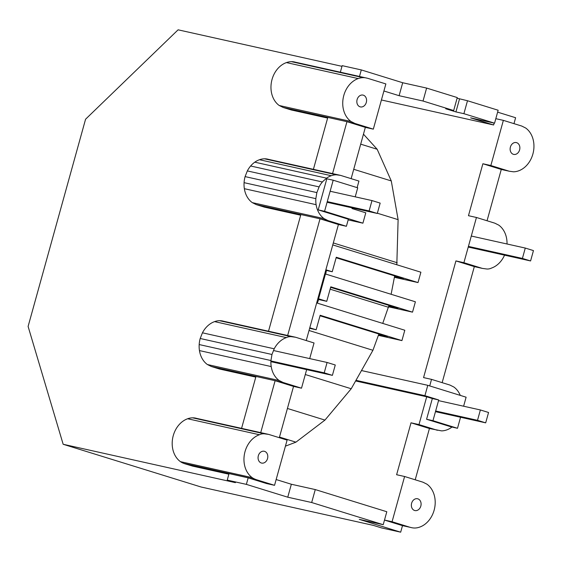 <?xml version="1.0" encoding="UTF-8"?>
<svg xmlns="http://www.w3.org/2000/svg" width="562" height="562" viewBox="0 0 562 562"><rect width="100%" height="100%" fill="white"/><g stroke="black" fill="none" stroke-linecap="round" stroke-linejoin="round"><path stroke-width="0.84" d="M468.237 247.062L530.584 260.951L533.457 250.596L525.28 248.06L471.293 236.033M525.28 248.06L522.407 258.422L468.42 246.395M530.584 260.951L522.407 258.422M285.433 446.144L295.935 442.161L324.955 420.088L351.215 388.749L372.929 350.288L378.865 334.011M279.483 437.06L295.935 442.161M287.414 408.462L324.955 420.088M305.292 374.524L351.215 388.749M309.037 330.491L372.929 350.288M318.654 299.532L317.333 303.136M382.736 323.403L388.974 305.412M330.119 289.184L388.609 307.309M326.41 270.455L325.721 274.01M391.124 294.27L394.664 275.893M396.814 264.751L398.114 219.644L391.278 180.936L377.165 149.26L363.466 134.17M333.308 242.953L397.201 262.749M377.362 213.216L398.114 219.644M353.73 169.303L391.278 180.936M360.699 144.153L377.165 149.26M327.091 362.469L335.268 364.998L332.395 375.36L324.218 372.831L327.091 362.469L273.518 350.533M324.218 372.831L270.926 360.959M332.395 375.36L270.898 361.661M480.384 409.958L488.561 412.487L485.687 422.849L477.51 420.32L480.384 409.958L438.529 400.629M477.51 420.32L435.655 410.991M485.687 422.849L435.473 411.665M518.494 170.883A23.541 18.701 -77.4 0 1 513.556 171.81A13.214 10.502 -77.4 0 1 512.987 171.733L509.249 171.227L490.851 165.523L503.369 120.366L521.775 126.064L525.702 128.031A23.541 18.701 -77.4 0 1 529.383 131.627A23.541 18.701 -77.4 0 1 532.088 136.376A23.541 18.701 -77.4 0 1 533.626 141.954A23.541 18.701 -77.4 0 1 533.9 147.975A23.541 18.701 -77.4 0 1 532.881 154.03A23.541 18.701 -77.4 0 1 530.647 159.706A23.541 18.701 -77.4 0 1 527.346 164.617A23.541 18.701 -77.4 0 1 523.201 168.431A23.541 18.701 -77.4 0 1 518.494 170.883M517.11 153.616A6.056 4.805 102.6 0 0 518.171 152.632A6.056 4.805 102.6 0 0 519.021 151.375A6.056 4.805 102.6 0 0 519.597 149.913A6.056 4.805 102.6 0 0 519.857 148.354A6.056 4.805 102.6 0 0 519.787 146.808A6.056 4.805 102.6 0 0 519.393 145.375A6.056 4.805 102.6 0 0 518.698 144.153A6.056 4.805 102.6 0 0 517.75 143.226A6.056 4.805 102.6 0 0 516.611 142.657A6.056 4.805 102.6 0 0 516.316 142.579A6.056 4.805 102.6 0 0 515.368 142.488A6.056 4.805 102.6 0 0 514.097 142.727A6.056 4.805 102.6 0 0 512.888 143.359A6.056 4.805 -77.4 0 0 511.827 144.336A6.056 4.805 -77.4 0 0 510.977 145.6A6.056 4.805 -77.4 0 0 510.401 147.061A6.056 4.805 -77.4 0 0 510.141 148.621A6.056 4.805 -77.4 0 0 510.205 150.166A6.056 4.805 -77.4 0 0 510.605 151.6A6.056 4.805 -77.4 0 0 511.301 152.822A6.056 4.805 -77.4 0 0 512.249 153.749A6.056 4.805 -77.4 0 0 513.38 154.318A6.056 4.805 -77.4 0 0 513.682 154.395A6.056 4.805 -77.4 0 0 514.63 154.487A6.056 4.805 -77.4 0 0 515.895 154.248A6.056 4.805 -77.4 0 0 517.11 153.616M513.977 123.647L515.614 117.725L497.623 112.154M495.81 118.68L503.369 120.366M487.043 220.761L501.276 169.45L509.249 171.227M507.029 243.992A23.569 18.722 102.6 0 0 506.713 239.082A23.569 18.722 102.6 0 0 505.175 233.497A23.569 18.722 102.6 0 0 502.463 228.748A23.569 18.722 102.6 0 0 498.775 225.137L494.841 223.177L476.443 217.473L463.903 262.693L482.301 268.39L486.046 268.903A13.242 10.523 102.6 0 0 486.615 268.98A13.242 10.523 102.6 0 0 491.56 268.053A23.569 18.722 102.6 0 0 496.274 265.594A23.569 18.722 102.6 0 0 500.419 261.773A23.569 18.722 102.6 0 0 503.728 256.855A23.569 18.722 102.6 0 0 504.543 255.155M501.276 169.45L482.877 163.753L468.469 215.696L476.443 217.473M426.614 88.072L423.024 101.027L453.682 110.524L457.271 97.57L426.614 88.072L402.694 82.74L361.303 69.92L342.167 65.656L340.354 72.189L295.352 62.192A21.419 17.022 102.6 0 0 291.383 61.651A23.569 18.722 102.6 0 0 286.437 62.586A23.569 18.722 102.6 0 0 281.731 65.037A23.569 18.722 102.6 0 0 277.579 68.859A23.569 18.722 102.6 0 0 274.27 73.777A23.569 18.722 102.6 0 0 272.036 79.46A23.569 18.722 102.6 0 0 271.017 85.522A23.569 18.722 102.6 0 0 271.284 91.55A23.569 18.722 102.6 0 0 272.83 97.135A23.569 18.722 102.6 0 0 275.535 101.891A23.569 18.722 102.6 0 0 279.223 105.494L283.157 107.461L327.815 117.409L313.413 169.331L268.411 159.334A21.419 17.022 102.6 0 0 264.442 158.793A23.569 18.722 102.6 0 0 259.496 159.72A23.569 18.722 102.6 0 0 254.79 162.179A23.569 18.722 102.6 0 0 250.638 165.994A23.569 18.722 102.6 0 0 247.336 170.918L245.095 176.601A23.569 18.722 102.6 0 0 244.077 182.664A23.569 18.722 102.6 0 0 244.351 188.692A23.569 18.722 102.6 0 0 245.889 194.269A23.569 18.722 102.6 0 0 248.601 199.025A23.569 18.722 102.6 0 0 252.289 202.629L256.223 204.596L300.874 214.543L268.517 331.222L223.514 321.232A21.419 17.022 102.6 0 0 219.545 320.684A21.419 17.022 102.6 0 0 214.6 321.619A23.569 18.722 102.6 0 0 209.893 324.077A23.569 18.722 102.6 0 0 205.741 327.892A23.569 18.722 102.6 0 0 202.439 332.809L200.198 338.493A23.569 18.722 102.6 0 0 199.18 344.555A23.569 18.722 102.6 0 0 199.447 350.583A23.569 18.722 102.6 0 0 200.992 356.168A23.569 18.722 102.6 0 0 203.697 360.923A23.569 18.722 102.6 0 0 207.392 364.527L211.319 366.494L255.977 376.442L241.576 428.363L268.692 434.405L264.948 433.892A13.242 10.523 102.6 0 0 264.379 433.815A13.242 10.523 102.6 0 0 259.433 434.742A23.569 18.722 102.6 0 0 254.719 437.201A23.569 18.722 102.6 0 0 250.575 441.015A23.569 18.722 102.6 0 0 247.266 445.94A23.569 18.722 102.6 0 0 245.025 451.623A23.569 18.722 102.6 0 0 244.006 457.686A23.569 18.722 102.6 0 0 244.28 463.713A23.569 18.722 102.6 0 0 245.819 469.291A23.569 18.722 102.6 0 0 248.53 474.047A23.569 18.722 102.6 0 0 252.219 477.651A21.419 17.022 102.6 0 0 255.836 479.463L184.062 463.474L229.036 473.576L227.231 480.11L235.401 482.646L63.162 444.275L28.1 326.445L85.572 119.221L178.098 29.821L341.977 66.33M494.153 123.092L493.633 124.982L470.64 117.858L494.56 123.183L463.903 113.686L467.493 100.739L457.096 98.21M467.493 100.739L498.15 110.236L494.56 123.183M211.319 366.494L219.496 369.023L255.794 377.109M256.223 204.596L264.393 207.132L300.691 215.218M283.157 107.461L291.334 109.99L327.632 118.076M184.385 463.629L192.576 466.109L228.867 474.195M361.303 69.92L359.49 76.453L367.119 78.181A21.419 17.022 102.6 0 0 363.15 77.64L291.383 61.651M363.15 77.64A23.569 18.722 102.6 0 0 358.205 78.568L286.437 62.586M358.205 78.568A23.569 18.722 102.6 0 0 353.498 81.026A23.569 18.722 102.6 0 0 349.346 84.848A23.569 18.722 102.6 0 0 346.037 89.765A23.569 18.722 102.6 0 0 343.803 95.449A23.569 18.722 102.6 0 0 342.785 101.511A23.569 18.722 102.6 0 0 343.052 107.539A23.569 18.722 102.6 0 0 344.597 113.124A23.569 18.722 102.6 0 0 347.302 117.88A23.569 18.722 102.6 0 0 350.997 121.483L279.223 105.494M350.997 121.483L354.924 123.45L373.33 129.148L365.349 127.37L351.138 178.653M229.036 473.576L256.153 479.618L274.544 485.315L287.105 440.109L268.692 434.405M260.824 452.038A6.056 4.805 102.6 0 0 259.756 453.021A6.056 4.805 102.6 0 0 258.906 454.286A6.056 4.805 102.6 0 0 258.33 455.747A6.056 4.805 102.6 0 0 258.07 457.299A6.056 4.805 102.6 0 0 258.141 458.852A6.056 4.805 102.6 0 0 258.541 460.285A6.056 4.805 102.6 0 0 259.237 461.507A6.056 4.805 102.6 0 0 260.178 462.428A6.056 4.805 102.6 0 0 261.316 462.997A6.056 4.805 102.6 0 0 261.618 463.074A6.056 4.805 102.6 0 0 262.559 463.165A6.056 4.805 102.6 0 0 263.831 462.926A6.056 4.805 102.6 0 0 265.039 462.301A6.056 4.805 -77.4 0 0 266.107 461.318A6.056 4.805 -77.4 0 0 266.957 460.053A6.056 4.805 -77.4 0 0 267.533 458.592A6.056 4.805 -77.4 0 0 267.793 457.039A6.056 4.805 -77.4 0 0 267.723 455.487A6.056 4.805 -77.4 0 0 267.329 454.054A6.056 4.805 -77.4 0 0 266.634 452.832A6.056 4.805 -77.4 0 0 265.685 451.911A6.056 4.805 -77.4 0 0 264.547 451.342A6.056 4.805 -77.4 0 0 264.245 451.258A6.056 4.805 -77.4 0 0 263.304 451.174A6.056 4.805 -77.4 0 0 262.033 451.412A6.056 4.805 -77.4 0 0 260.824 452.038M259.433 434.742L187.659 418.753A23.569 18.722 102.6 0 0 182.952 421.212A23.569 18.722 102.6 0 0 178.807 425.034A23.569 18.722 102.6 0 0 175.499 429.951A23.569 18.722 102.6 0 0 173.258 435.634A23.569 18.722 102.6 0 0 172.239 441.697A23.569 18.722 102.6 0 0 172.513 447.724A23.569 18.722 102.6 0 0 174.051 453.302A23.569 18.722 102.6 0 0 176.763 458.058A23.569 18.722 102.6 0 0 180.451 461.662A21.419 17.022 102.6 0 0 184.062 463.474M252.219 477.651L180.451 461.662M241.576 428.363L196.574 418.367A21.419 17.022 102.6 0 0 192.611 417.826A21.419 17.022 102.6 0 0 187.659 418.753M264.379 433.815L192.611 417.826M255.977 376.442L275.113 380.706L260.719 432.628M274.544 485.315L266.571 483.545L248.179 477.841L246.367 484.374L287.751 497.194L311.678 502.526L315.268 489.572L386.804 511.736L383.214 524.69L311.678 502.526M63.162 444.275L201.119 487.015L373.365 525.386L381.542 527.915L400.678 532.179L359.287 519.358L383.214 524.69M227.231 480.11L246.367 484.374M384.492 520.075L402.49 525.646L400.678 532.179M287.751 497.194L291.348 484.247L276.153 479.541M291.348 484.247L315.268 489.572M402.49 525.646L410.815 527.472A21.419 17.022 102.6 0 0 414.777 528.013A21.419 17.022 102.6 0 0 419.723 527.086A23.569 18.722 102.6 0 0 424.436 524.627A23.569 18.722 102.6 0 0 428.581 520.812A23.569 18.722 102.6 0 0 431.89 515.888A23.569 18.722 102.6 0 0 434.131 510.205A23.569 18.722 102.6 0 0 435.15 504.142A23.569 18.722 102.6 0 0 434.876 498.115A23.569 18.722 102.6 0 0 433.337 492.537A23.569 18.722 102.6 0 0 430.625 487.781A23.569 18.722 102.6 0 0 426.937 484.177L423.003 482.21L404.598 476.499L396.617 474.728L411.019 422.807L429.431 428.511L441.149 430.801A13.242 10.523 102.6 0 0 441.718 430.878A23.569 18.722 102.6 0 0 446.664 429.944A23.569 18.722 102.6 0 0 451.37 427.492A23.569 18.722 102.6 0 0 451.967 427.05M410.464 527.423L392.072 521.726L384.499 520.04M463.903 113.686L455.93 111.915L459.519 98.961M453.682 110.524L445.708 108.747L455.93 111.915M402.694 82.74L399.104 95.695L423.024 101.027M399.104 95.695L383.916 90.988M493.633 124.982L381.422 99.98M313.413 169.331L340.53 175.372L336.786 174.859A13.242 10.523 102.6 0 0 336.216 174.782A23.569 18.722 102.6 0 0 331.264 175.709L259.496 159.72M336.216 174.782L264.442 158.793M331.264 175.709A23.569 18.722 102.6 0 0 326.557 178.168L326.374 178.66A19.227 15.272 102.6 0 0 322.405 181.983A19.227 15.272 102.6 0 0 319.104 186.9L316.863 192.59L315.963 197.936A13.242 10.523 102.6 0 0 315.844 198.653A23.569 18.722 102.6 0 0 316.118 204.68L244.351 188.692M315.844 198.653L244.077 182.664M300.874 214.543L327.99 220.585L346.396 226.289L338.422 224.512L306.241 340.551M316.118 204.68A23.569 18.722 102.6 0 0 317.656 210.258A23.569 18.722 102.6 0 0 320.368 215.014A23.569 18.722 102.6 0 0 324.056 218.618L327.99 220.585M268.517 331.222L287.653 335.486L320.017 218.808L338.422 224.512M316.863 192.59L245.095 176.601M324.056 218.618L252.289 202.629M327.815 117.409L346.951 121.673L332.556 173.595M319.104 186.9L247.336 170.918M415.206 479.793L429.431 428.511M460.271 395.388A23.569 18.722 102.6 0 0 457.566 390.639A23.569 18.722 102.6 0 0 453.878 387.035L449.944 385.068L431.532 379.371L423.565 377.594L455.923 260.916L463.903 262.693M287.653 335.486L295.633 337.263L291.889 336.75A13.242 10.523 102.6 0 0 291.313 336.673A13.242 10.523 102.6 0 0 286.367 337.607A23.569 18.722 102.6 0 0 281.66 340.059A23.569 18.722 102.6 0 0 277.509 343.881A23.569 18.722 102.6 0 0 274.207 348.798L271.966 354.482L271.067 359.835A13.242 10.523 102.6 0 0 270.947 360.544A23.569 18.722 102.6 0 0 271.214 366.572A23.569 18.722 102.6 0 0 272.76 372.156A23.569 18.722 102.6 0 0 275.471 376.912A23.569 18.722 102.6 0 0 279.159 380.516L283.093 382.483L275.113 380.706L293.533 386.41L301.506 388.187L283.093 382.483M279.159 380.516L207.392 364.527M442.146 382.659L474.328 266.613L482.301 268.39M274.207 348.798L202.439 332.809M270.947 360.544L199.18 344.555M271.214 366.572L199.447 350.583M291.313 336.673L219.545 320.684M286.367 337.607L214.6 321.619M482.877 163.753L490.851 165.523M367.464 78.23L385.869 83.935L373.33 129.148M365.349 127.37L346.951 121.673L354.924 123.45M474.328 266.613L455.923 260.916M271.966 354.482L200.198 338.493M340.354 72.189L359.49 76.453M392.072 521.726L404.598 476.499M418.332 509.79A6.056 4.805 102.6 0 0 419.4 508.807A6.056 4.805 102.6 0 0 420.25 507.542A6.056 4.805 102.6 0 0 420.826 506.081A6.056 4.805 102.6 0 0 421.086 504.528A6.056 4.805 102.6 0 0 421.015 502.976A6.056 4.805 102.6 0 0 420.615 501.543A6.056 4.805 102.6 0 0 419.919 500.321A6.056 4.805 102.6 0 0 418.978 499.4A6.056 4.805 102.6 0 0 417.84 498.831A6.056 4.805 102.6 0 0 417.538 498.754A6.056 4.805 102.6 0 0 416.597 498.663A6.056 4.805 102.6 0 0 415.325 498.901A6.056 4.805 102.6 0 0 414.117 499.527A6.056 4.805 -77.4 0 0 413.049 500.51A6.056 4.805 -77.4 0 0 412.199 501.775A6.056 4.805 -77.4 0 0 411.623 503.236A6.056 4.805 -77.4 0 0 411.363 504.788A6.056 4.805 -77.4 0 0 411.433 506.341A6.056 4.805 -77.4 0 0 411.827 507.774A6.056 4.805 -77.4 0 0 412.522 508.996A6.056 4.805 -77.4 0 0 413.47 509.917A6.056 4.805 -77.4 0 0 414.608 510.486A6.056 4.805 -77.4 0 0 414.911 510.57A6.056 4.805 -77.4 0 0 415.852 510.654A6.056 4.805 -77.4 0 0 417.123 510.415A6.056 4.805 -77.4 0 0 418.332 509.79M279.314 437.693L293.533 386.41M357.116 187.624L358.935 181.069L340.53 175.372M358.535 96.847A6.056 4.805 -77.4 0 1 359.596 95.87A6.056 4.805 -77.4 0 1 360.811 95.238A6.056 4.805 -77.4 0 1 362.076 94.999A6.056 4.805 -77.4 0 1 363.024 95.09A6.056 4.805 -77.4 0 1 363.326 95.168A6.056 4.805 -77.4 0 1 364.457 95.737A6.056 4.805 -77.4 0 1 365.405 96.664A6.056 4.805 -77.4 0 1 366.101 97.886A6.056 4.805 -77.4 0 1 366.501 99.319A6.056 4.805 -77.4 0 1 366.572 100.865A6.056 4.805 -77.4 0 1 366.305 102.425A6.056 4.805 -77.4 0 1 365.729 103.879A6.056 4.805 -77.4 0 1 364.886 105.143A6.056 4.805 -77.4 0 1 363.818 106.127A6.056 4.805 -77.4 0 1 362.609 106.759A6.056 4.805 -77.4 0 1 361.338 106.998A6.056 4.805 -77.4 0 1 360.39 106.906A6.056 4.805 -77.4 0 1 360.094 106.829A6.056 4.805 -77.4 0 1 358.956 106.26A6.056 4.805 -77.4 0 1 358.008 105.333A6.056 4.805 -77.4 0 1 357.313 104.11A6.056 4.805 -77.4 0 1 356.919 102.677A6.056 4.805 -77.4 0 1 356.849 101.132A6.056 4.805 -77.4 0 1 357.109 99.572A6.056 4.805 -77.4 0 1 357.685 98.111A6.056 4.805 -77.4 0 1 358.535 96.847M346.396 226.289L348.356 219.222L318.197 209.879L326.817 178.793L333.196 180.212L357.72 187.813L355.219 196.833M326.557 178.168L254.79 162.179M322.405 181.983L250.638 165.994M352.163 207.863L351.974 208.537L365.785 212.815L362.912 223.177L348.173 219.89M325.728 270.301L332.24 271.755L336.266 257.248L418.016 282.574L394.398 277.312M418.016 282.574L420.889 272.212L332.767 244.913M336.118 257.754L403.467 278.619L394.524 276.63M309.711 358.591L314.039 342.968L295.633 337.263M318.197 209.879L324.576 211.298L333.196 180.212M362.912 223.177L324.576 211.298M429.719 385.925L431.532 379.371M460.552 417.25L457.496 428.286L451.117 426.86L426.586 419.266L432.333 398.542L426.698 396.793L418.992 424.584L411.019 422.807M437.405 430.288L418.992 424.584M457.496 428.286L432.965 420.685L438.718 399.961L424.907 395.683L427.78 385.321L361.485 370.555M426.586 419.266L432.965 420.685M432.333 398.542L438.718 399.961M463.615 406.221L466.116 397.201L427.78 385.321M355.971 380.326L424.907 395.683M309.634 328.327L316.146 329.775L320.171 315.268L401.928 340.6L378.374 335.352M325.869 269.781L332.24 271.755M316.146 329.775L309.781 327.801M324.766 273.778L415.395 301.794L412.522 312.156L388.7 306.845M317.867 298.64L318.57 298.801L325.468 273.933M330.625 287.337L397.966 308.201L388.834 306.164M401.928 340.6L404.802 330.238L316.673 302.932M320.031 315.781L387.373 336.645L378.619 334.692M355.613 380.959L426.698 396.793M317.678 299.314L326.747 301.33L330.772 286.824L412.522 312.156M318.57 298.801L326.747 301.33M306.648 369.627L301.506 388.187M377.292 213.462L369.115 210.933L371.988 200.571L380.165 203.107L377.292 213.462L327.077 202.278M371.988 200.571L330.133 191.249M369.115 210.933L327.26 201.61"/></g></svg>
